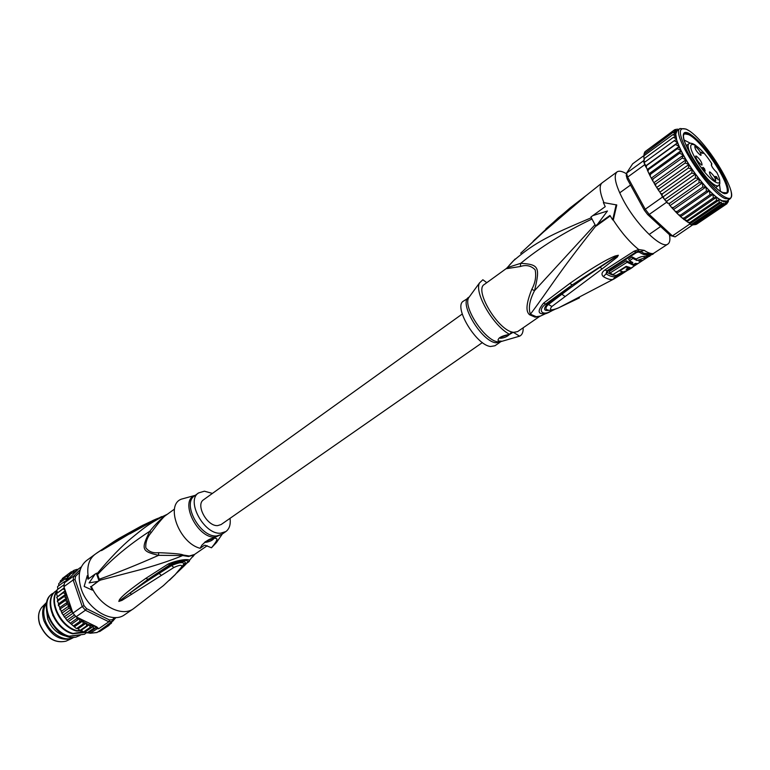 <?xml version="1.0" encoding="UTF-8"?>
<svg xmlns="http://www.w3.org/2000/svg" width="770" height="770" viewBox="0 0 770 770"><rect width="100%" height="100%" fill="white"/><g stroke="black" fill="none" stroke-linecap="round" stroke-linejoin="round"><path stroke-width="1.16" d="M46.71 602.255L46.027 602.987C42.379 607.511 41.667 613.43 43.89 620.726C50.425 635.067 59.56 641.063 71.292 638.705L73.573 637.502M73.294 637.531C64.334 642.43 49.049 633.017 45.045 619.908C42.937 613.084 43.447 607.415 46.575 602.9M46.508 610.427L47.663 618.82C51.282 628.118 57.288 633.864 65.681 636.068M96.346 573.226L98.935 580.628L97.809 581.398L89.099 582.9L95.22 573.997L97.184 573.178L97.578 574.526C112.083 558.799 129.485 544.38 149.775 531.281C140.891 549.337 141.545 551.359 158.639 555.334L182.683 555.526C170.555 560.81 150.41 566.98 139.774 569.829L99.648 580.301L91.332 586.519L97.809 581.398M99.773 580.57L98.935 580.628M99.648 580.301L97.578 574.526M91.332 586.519L93.103 590.061L92.323 590.118L84.161 586.442L87.289 575.613L88.001 579.204L95.22 573.997M92.323 590.118L90.562 586.576M166.734 514.707L166.705 514.716C164.761 515.361 159.583 521.338 151.19 532.628C147.214 537.306 145.415 542.359 145.809 547.788C148.822 551.695 153.076 553.322 158.582 552.677C173.77 553.293 181.999 554.082 183.279 555.035L182.683 555.526L188.506 556.508L193.953 554.958L188.968 560.955M168.264 563.967L169.968 564.718C179.16 559.694 193.54 558.943 185.483 563.813L187.206 562.88C195.397 557.99 180.401 558.75 168.264 563.967L145.857 578.337C130.409 589.088 121.573 596.288 119.36 599.907L118.821 601.437L121.978 600.369L173.866 567.5C179.834 564.776 182.403 564.622 181.566 567.038L175.214 574.564L163.404 585.624L133.431 608.752C122.902 616.654 102.343 607.395 93.103 590.061M177.427 572.312L187.091 562.995M87.289 575.613L88.069 575.565C86.914 565.94 89.214 558.876 94.98 554.371L86.481 560.599C79.098 566.72 77.356 576.191 81.245 589.031C87.799 609.801 112.584 624.085 124.74 614.681L133.431 608.752M167.369 514.245L167.234 514.312C148.177 523.754 142.517 529.231 131.429 538.134C121.66 546.2 110.264 557.971 97.251 573.457M96.202 553.486L118.522 538.663L141.334 526.025M88.069 575.565L88.666 578.722M155.627 519.288L142.479 525.438L113.026 542.417L101.861 550.406L130.457 533.235L152.864 521.088M152.566 520.616L155.675 519.259M167.398 514.225L152.508 521.386L129.755 533.908M207.217 545.709L194.81 554.275M211.481 547.778C216.033 542.292 217.737 539.241 216.582 538.625L214.618 538.192C210.99 537.932 206.755 540.232 201.913 545.121L200.123 548.288L204.271 545.362L205.33 545.314L211.481 547.778L216.524 542.446L222.116 534.293M204.647 542.244L205.686 542.34C209.844 541.666 212.655 540.319 214.108 538.307L214.118 538.23M195.253 495.331L181.441 499.133C165.001 504.86 179.237 543.091 200.123 548.288M158.582 552.677L158.639 555.334C136.877 564.93 117.069 572.899 99.224 579.232M167.311 514.283L167.234 514.312C161.18 518.547 155.357 524.206 149.775 531.281L151.19 532.628M230.037 518.335C230.817 524.476 229.431 528.894 225.86 531.56L220.634 533.196C204.233 534.9 185.57 500.664 198.554 492.944L204.377 491.193L212.424 493.416M213.521 538.297L205.321 541.714M113.026 542.417L112.382 543.716L101.034 550.704L132.296 532.176M130.342 533.302L101.861 550.406M152.508 521.386L161.642 516.583M155.107 519.943L155.925 519.163M183.626 564.679L185.483 563.813L180.421 568.924M131.612 594.43L130.024 593.131C144.115 582.9 149.351 579.685 159.14 573.39L171.546 565.546C179.352 562.244 183.472 561.754 183.905 564.063L181.566 567.038M118.821 601.437L148.09 579.309L170.825 564.949L173.866 567.5M145.857 578.337L148.09 579.309L169.968 564.718L170.825 564.949C178.553 561.176 188.843 560.233 184.04 564.179L183.828 564.256M119.36 599.907L120.149 600.176L118.927 601.351M79.589 572.312L75.498 576.345L75.056 579.608L83.988 605.595L86.625 608.675L109.561 620.004L112.526 619.706L114.499 617.559M80.273 569.588L73.67 576.066L75.498 576.345M78.107 569.222L81.36 566.845M76.23 569.848L78.261 569.126L77.241 570.272L71.754 573.448L68.828 573.727L69.8 575.344L66.846 576.056L68.001 577.856L65.248 578.78L66.682 580.619L77.241 570.272M66.682 580.619L64.074 581.87L65.171 582.091L64.487 582.765L63.929 586.673L73.14 579.983L73.67 576.066L64.487 582.765M66.191 581.09L65.026 582.197M90.234 633.248L97.049 632.526L112.41 621.428L108.859 621.785L98.675 628.753L97.184 628.724L90.234 633.248L83.256 631.833L81.293 630.235L80.041 630.524L78.126 628.715L76.163 628.387L67.096 620.524L61.754 612.968L61.533 611.236L69.521 605.547L66.634 604.575L59.839 609.157L59.858 607.54L67.837 601.832L65.065 600.629L58.337 605.249L58.597 603.776L66.557 598.059L63.939 596.644L57.269 601.322L57.75 600.023L65.7 594.296L63.275 592.717L56.653 597.433L65.277 590.609M75.056 579.608L73.14 579.983L82.255 606.539L72.929 613.122L76.076 616.789L85.412 610.235L82.255 606.539L83.988 605.595M61.533 611.236L60.243 609.137M99.927 631.41L106.453 626.963L107.906 625.067L109.013 625.394L101.9 630.072M100.013 631.362L97.925 631.929M59.858 607.54L58.693 605.201M58.597 603.776L57.577 601.235M57.75 600.023L56.922 597.308M57.346 596.346L56.499 593.651L64.314 587.779M57.394 592.804L56.864 590.032M57.808 589.281L57.557 586.711M58.645 585.826L58.789 583.535M60.002 582.621L60.397 580.811M61.937 579.646L62.466 578.395M64.516 576.884L71.196 571.821L71.802 572.986M71.591 609.176L71.87 610.013L71.138 608.878L68.617 608.435L62.216 612.978M71.581 624.124L79.608 618.512L78.838 618.137L96.779 626.886L98.675 628.753M73.391 626.01L79.83 621.515L79.628 618.522M76.769 628.378L83.208 623.912L82.746 620.976L79.83 621.515M80.244 630.312L86.692 625.856L86.182 623.132L83.208 623.912M83.776 631.766L90.225 627.319L89.349 624.663L86.692 625.856M65.257 590.561L64.978 589.743L65.277 590.619L63.275 592.717M63.939 596.644L65.7 594.296M65.065 600.629L66.557 598.059M66.634 604.575L67.837 601.832M68.617 608.435L69.521 605.547M71.572 609.128L65.277 590.619M72.495 571.388L73.91 570.358L73.843 571.176L71.167 571.841M76.846 569.396L73.91 570.358M57.76 586.48L64.074 581.87M58.944 583.39L65.248 578.78M60.551 580.667L66.846 576.056M62.543 578.328L68.828 573.727M57.019 589.859L64.141 584.68M63.929 586.673L64.978 589.743M71.87 610.013L72.929 613.122M109.561 620.004L108.859 621.785L85.412 610.235L86.625 608.675M76.076 616.789L78.838 618.137M77.039 617.434L76.625 618.724L79.166 618.435M90.225 627.319L92.92 626.597L93.748 628.282L96.221 627.646L97.184 628.724M70.195 623.228L76.625 618.724M74.7 626.578L82.746 620.976M78.126 628.715L86.182 623.132M81.293 630.235L89.349 624.663M84.941 632.083L92.92 626.597M87.299 632.719L93.748 628.282M88.463 632.969L96.221 627.646M68.655 621.313L75.681 616.375M67.231 620.091L74.459 614.999M65.97 618.185L73.006 613.218M64.555 616.654L70.965 612.121L72.361 611.977M71.629 609.638L70.965 612.121M63.583 614.807L71.581 609.147M56.73 593.497L63.073 588.896L64.988 590.128M64.208 588.001L63.073 588.896M115.991 617.53L112.41 621.428L112.526 619.706M113.286 620.755L113.527 620.216M112.478 621.361L113.19 620.591M111.371 623.257L111.881 621.794M109.629 624.47L111.332 623.296L110.611 622.67M109.042 625.375L109.946 623.122M103.594 628.06L105.317 626.703L106.453 626.963M52.418 593.574L51.176 594.527C39.366 603.131 50.214 631.708 68.617 636.53L84.565 634.239L69.108 636.184C50.464 631.438 39.424 601.707 52.418 593.574L53.602 593.169M86.336 632.709L84.565 634.239M80.176 635.337L75.855 637.194L70.821 637.56C64.776 636.492 59.521 633.2 55.045 627.704L54.574 627.107M52.697 615.326L60.82 626.751M80.889 632.103L82.39 631.4M90.273 625.327L91.11 624.114M61.003 610.851L61.504 611.89M62.938 614.431L63.631 615.49M65.566 618.012L66.037 618.56M90.61 625.769L91.9 624.913M79.425 630.245L77.01 630.717C60.974 626.453 49.107 602.621 56.845 591.533M83.218 631.824L73.054 633.46C54.073 628.455 43.438 598.608 56.268 590.773L56.73 590.475M68.617 636.53L69.108 636.184M56.027 590.956L55.787 591.129C42.812 599.243 53.9 629.023 72.553 633.797L73.054 633.46M56.778 591.254C48.327 601.755 59.848 626.587 76.509 631.063L77.01 630.717M59.579 607.289L59.8 607.876M61.138 610.947L61.513 611.688M63.227 614.604L63.612 615.182M72.553 633.797L85.489 632.372M76.509 631.063L81.745 630.784M72.38 637.618L75.855 637.194M482.405 342.563L221.115 524.543L217.698 525.602C207.159 526.613 195.253 504.716 203.588 499.759L462.231 314.035M716.928 172.682L716.543 172.076M704.8 170.391L703.02 168.399L704.675 170.478M716.033 177.1L715.994 176.494L716.485 176.725M716.398 178.621L715.138 176.417L716.139 177.023M716.552 177.86L715.494 176.59M716.726 176.975L718.189 179.862L716.379 176.946M705.176 171.036L702.336 167.667L703.587 168.264L703.058 167.34L704.512 168.707L705.176 171.036M701.663 152.999L701.114 152.181L702.923 153.471M703.241 153.249L701.788 152.903M700.421 155.213C696.86 152.104 694.983 149.178 694.771 146.435L695.425 146.502C698.977 149.621 700.854 152.547 701.056 155.28L700.421 155.213M715.128 180.844C711.547 177.735 709.651 174.771 709.44 171.951L710.056 172.008C713.636 175.137 715.532 178.091 715.734 180.902L715.128 180.844M701.441 164.953C697.832 161.825 695.926 158.851 695.724 156.05L696.388 156.118C699.997 159.265 701.894 162.229 702.086 165.021L701.441 164.953M711.846 163.894L711.393 164.876L711.596 163.558C710.806 165.386 712.51 168.293 716.716 172.287C727.371 193.029 707.919 181.027 695.579 158.745C682.692 136.511 697.851 141.719 711.75 163.635L711.73 163.625M719.469 184.299L720.393 191.095M720.335 170.016C729.873 187.514 730.874 195.272 723.348 193.28L719.661 191.037C709.969 183.298 700.421 171.537 691.017 155.781L684.155 140.833C682.095 133.345 683.693 130.852 688.938 133.354C698.862 139.697 709.324 151.921 720.335 170.016M670.381 235.553L647.666 214.58L649.235 214.435L672.451 235.899L675.126 236.871L670.381 235.553L672.451 235.899L689.718 224.08L691.094 224.686L721.74 203.713L723.511 203.29L723.848 204.397L725.523 203.01L725.542 204.425L726.918 202.231L726.803 203.819L696.975 223.926M726.996 203.665L727.765 200.922L727.727 202.491M728.256 201.769L728.42 199.988M653.143 178.881L682.21 158.042L686.06 159.717L653.923 182.702L652.691 180.767L653.143 178.881L651.786 179.131L650.14 175.984L650.621 174.126L649.149 174.001L647.955 171.392L648.484 169.602L647.397 170.112L647.291 169.487L679.198 146.483L675.569 144.51L677.677 142.681L645.915 165.733L644.018 162.691L645.481 166.233L645.915 165.733M647.666 214.58L644.355 210.239L645.26 209.228L627.637 177.11L627.146 178.842L626.251 175.522L626.568 173.135L632.651 163.817L643.826 155.655M666.579 202.26L649.235 214.435L645.26 209.228L662.575 197.005L667.677 203.299L669.736 203.232L699.064 182.683L702.461 182.913L702.76 187.11L705.955 186.956L673.567 209.507L676.358 212.607L677.071 211.538L675.155 211.365M644.654 164.742L627.637 177.11L627.252 175.849L626.568 173.135L643.518 160.786L644.018 162.691L674.202 140.718L677.677 142.681L676.233 138.677L673.307 137.406L675.964 136.396L672.893 134.625L675.781 134.019L672.961 132.411L643.884 154.202M644.355 210.239L627.146 178.842M675.126 236.871L692.355 225.1L691.094 224.686L692.355 225.1M689.718 224.08L691.094 224.686M673.567 209.507L672.739 208.766L673.423 207.573L671.498 207.371L670.093 205.58M669.168 204.705L670.054 205.542M669.13 204.589L669.736 203.232M690.18 223.252L690.055 222.405L688.226 222.338L690.18 223.252L689.41 223.781M689.853 223.204L687.697 222.116M662.575 197.005L661.728 195.484L663.172 196.793L664.558 199.671L666.599 201.297L667.677 203.299M660.804 193.655L662.007 195.291L662.537 193.751L660.804 193.655L659.9 192.182M661.834 195.118L660.641 193.511M659.149 188.794L688.361 168.043L692.153 169.265L659.88 192.134L658.697 190.565L659.149 188.794L657.532 188.794L655.559 185.657L656.001 183.809L654.51 183.924L653.923 182.702M646.3 167.619L645.481 166.233M647.291 169.487L646.194 167.071L646.771 165.406L645.751 166.041M644.808 162.114L643.787 160.343L643.518 160.786M644.057 160.15L644.711 158.274L644.076 159.39M644.095 158.812L643.787 156.349L644.394 155.453L643.71 156.676M643.884 155.925L644.557 153.201M644.298 153.413L644.74 152.017M645.655 151.209L674.587 129.774L676.493 130.467L673.5 130.813L675.993 132.074L672.961 132.411M645.193 151.546L673.5 130.813M676.147 129.36L674.732 129.687M678.505 129.312L676.965 129.167M695.936 224.484L692.413 224.946M694.79 224.253L723.848 204.397M723.511 203.29L692.038 224.802M690.055 222.405L719.257 202.394L721.326 202.337L721.74 203.713M721.326 202.337L689.785 223.926M718.997 200.142L686.965 221.577L687.167 220.538L716.427 200.441L718.997 200.142L719.257 202.394M688.226 222.338L687.292 221.914M716.177 197.476L684.001 219.633L683.548 219.123L684.01 218.083L713.309 197.89L716.177 197.476L716.427 200.441M687.167 220.538L684.001 219.633M712.953 194.338L680.593 216.697L680.016 216.12L680.622 215.061L709.95 194.781L712.953 194.338L713.309 197.89M684.01 218.083L682.153 217.987L680.593 216.697M696.561 224.214L725.542 204.425M680.622 215.061L678.736 214.946L676.358 212.607M673.423 207.573L702.76 187.11M686.051 129.052L680.074 128.542C670.121 132.44 708.747 192.567 725.263 198.622L729.893 198.987L726.793 201.095L722.231 200.787C717.987 198.843 712.568 194.233 705.955 186.956L702.461 182.913L670.083 205.561M664.558 199.671L695.377 177.976L698.948 178.563L699.064 182.683M702.461 182.913L698.948 178.563L666.599 201.297M662.537 193.751L691.787 173.058L695.493 173.991L695.377 177.976M698.948 178.563L695.493 173.991L663.172 196.793M695.493 173.991L692.153 169.265L691.787 173.058M656.001 183.809L685.146 162.999L688.986 164.472L688.361 168.043M692.153 169.265L688.986 164.472L656.781 187.408M688.986 164.472L686.06 159.717L685.146 162.999M686.06 159.717L683.423 155.078L682.21 158.042M683.423 155.078L681.123 150.641L679.602 153.249L683.423 155.078L651.362 178.101M681.123 150.641L679.198 146.483L677.379 148.706L681.123 150.641L649.158 173.683M650.621 174.126L679.602 153.249M648.484 169.602L677.379 148.706M646.771 165.406L675.569 144.51M680.074 128.542L677.051 130.756L675.781 134.019L676.599 139.303L674.202 140.718M644.711 158.274L673.307 137.406M644.394 155.453L672.893 134.625M677.071 211.538L706.408 191.162L709.449 190.739L709.95 194.781M709.449 190.739L677.071 213.194M705.955 186.956L706.408 191.162M679.198 146.483L677.677 142.681M684.347 140.13L690.44 143.258M469.979 295.978L468.584 297.884L463.396 301.157C453.116 306.614 476.187 345.287 490.567 346.5L494.946 345.759L500.259 342.092L495.745 342.775C481.356 341.216 458.477 302.735 468.632 297.364L469.228 296.999M630.245 267.758L627.069 269.481L626.106 269.308L628.349 267.883L625.837 267.046L619.725 270.896L623.228 271.887C627.56 270.674 631.275 268.624 634.384 265.737L627.107 262.262L626.299 260.751L609.185 271.541L609.975 273.052L612.93 274.601L626.164 266.324L630.139 267.546M609.975 273.052L627.107 262.262M629.437 260.741L632.815 262.531L631.284 263.533L633.797 264.38L635.317 263.388L637.82 263.619L641.294 261.338L638.802 261.097L642.815 260.337L646.29 258.008L644.548 257.911L636.963 260.51L632.93 258.431L629.437 260.741L628.628 259.23L632.122 256.92L632.93 258.431M508.373 334.575L499.951 337.568M627.887 267.017L628.349 267.883M626.299 260.751L631.063 263.109M631.082 261.694L630.495 262.06L631.284 263.533M640.717 260.26L641.294 261.338M636.963 260.51L636.174 259.047C639.475 257.151 641.997 256.285 643.759 256.449L645.491 256.525L646.29 258.008M632.122 256.92L636.174 259.047M499.566 337.847L500.413 338.29C504.985 337.905 508.45 336.105 510.808 332.881M523.157 327.789C523.331 332.168 522.137 334.96 519.567 336.163L502.194 341.235L498.363 340.975L498.007 339.984L498.729 338.627C499.951 336.923 503.599 335.499 509.663 334.363C493.541 326.297 474.002 292.783 479.517 282.917L482.867 279.751L486.794 282.686M622.535 271.781L616.751 275.169C614.46 275.804 611.332 274.919 607.366 272.503L607.684 271.088L636.809 252.348L639.119 252.079C642.998 254.552 646.03 255.534 648.225 255.024L645.703 256.92M635.731 263.475L633.826 264.707M509.663 334.363L513.224 332.245L519.567 336.163M513.629 332.351L517.632 331.601L539.577 316.47M540.309 316.095L536.238 316.691L530.424 314.208L529.519 314.728C527.825 312.967 523.793 309.376 531.791 289.308C535.314 282.84 536.44 276.334 535.14 269.769C531.021 265.66 526.083 264.572 520.318 266.516L506.015 268.749L484.311 284.476C474.031 289.847 497.738 329.868 512.704 332.178M618.166 255.38L600.138 267.19L618.349 255.255L615.076 256.025L615.557 256.747L572.322 284.842L545.757 304.006L547.278 303.958L572.322 284.842L569.723 283.485C589.945 269.259 605.066 260.106 615.076 256.025M549.164 310.31C543.764 311.157 543.129 309.039 547.278 303.958L548.461 304.487C546.296 306.219 545.555 307.875 546.257 309.453L548.712 310.252M553.37 309.819C542.581 317.269 536.7 310.618 545.757 304.006L543.495 303.207L569.723 283.485M579.463 297.865L558.337 307.962C550.916 310.82 548.75 310.329 551.849 306.498L548.461 304.487L561.985 294.169C570.224 287.836 586.163 276.315 600.138 267.19L602.053 268.951L617.271 257.103L618.349 255.255M607.366 272.503L606.048 273.879L606.904 270.838L636.039 252.079L638.195 251.222L640.804 251.511L639.119 252.079M623.382 271.897L615.548 276.555L616.751 275.169M634.201 265.13L636.578 263.6M640.977 260.741L641.622 260.318M645.972 257.43L648.138 255.977L647.416 255.765M638.195 251.222L638.676 249.499L644.192 250.365L640.804 251.511L643.864 253.263L650.024 254.514L652.854 254.033L650.14 254.591L648.138 255.977L649.764 256.275M649.678 254.937L652.739 254.36L653.634 253.465L652.71 253.975L643.864 253.263L649.033 254.639M565.979 212.453L569.665 209.286L569.964 208.016L586.394 195.339L569.665 209.286L584.266 197.139M586.22 195.484L584.257 197.139M669.419 234.667C670.381 239.47 669.9 242.579 667.985 243.984C661.921 249.672 636.482 225.061 623.363 200.238C615.413 185.002 613.305 175.57 617.02 171.922C619.013 170.555 622.17 171.171 626.482 173.779M506.015 268.749L507.045 267.854M549.308 312.225L546.334 313.506C537.807 314.853 536.863 311.427 543.495 303.207M551.849 306.498L602.053 268.951M610.235 215.918L596.269 226.005L595.585 225.774L590.927 216.996L605.23 206.649L603.362 202.558L616.78 204.964L613.286 220.095C621.525 232.723 629.985 242.521 638.676 249.499L634.057 251.213L604.864 269.981C601.639 272.339 601.139 274.553 603.372 276.642C607.482 279.115 610.726 280.02 613.113 279.337L620.649 274.794M540.068 316.229L541.185 315.719M595.893 225.88C556.546 275.333 550.531 287.422 530.424 314.208C528.182 308.154 529.548 300.31 534.515 290.675C540.299 266.959 538.904 264.437 520.732 263.321L507.228 267.652L515.14 258.989M531.791 289.308L534.515 290.675L595.027 224.725M520.318 266.516L520.732 263.321C540.136 247.266 563.89 232.492 591.995 219.007M586.394 195.339L543.302 232.203L520.684 253.234M543.302 232.203L543.687 231.683M583.949 197.544L543.562 231.799L520.655 253.272M569.964 208.016L545.863 228.892M613.286 220.095L612.67 219.874L616.173 204.733M592.707 215.667L607.453 210.999L597.376 224.445L609.956 215.456L612.67 219.874M509.201 265.352L513.301 260.914M513.301 260.905C535.978 241.539 550.444 235.071 591.322 217.737M595.585 225.774L597.376 224.445M726.38 193.058C733.011 187.716 702.683 140.929 688.601 134.615L689.352 134.067C703.818 140.573 734.84 189.083 726.793 192.837L722.915 192.538C709.026 187.437 676.484 136.829 684.838 133.508L689.352 134.067L688.601 134.615L684.491 133.826M684.838 133.508L683.24 135.318M724.56 193.742L726.793 192.837M67.106 640.65L65.922 641.198C54.718 643.451 46.017 637.762 39.819 624.133C37.72 617.184 38.404 611.544 41.888 607.222L46.027 602.987M42.802 606.288L41.888 607.222C38.327 611.601 37.595 617.299 39.694 624.297C45.902 637.935 54.641 643.566 65.922 641.198L71.292 638.705M114.066 541.483L96.991 552.908M117.204 539.462L113.739 541.685M183.279 555.035L189.391 555.998L194.502 554.467M222.443 533.928L215.427 537.142C197.332 538.981 178.736 500.25 195.185 495.379M198.554 492.944L194.646 495.774C181.633 503.522 200.238 537.681 216.659 535.949L221.895 534.303L225.86 531.56M142.479 525.438L141.642 526.94M175.214 574.564L182.471 566.402M161.363 575.334L158.293 572.764M90.735 633.152L97.155 632.459M107.415 624.855L109.571 623.373M89.705 625.096L96.779 626.886M79.83 619.013L82.313 620.966M83.006 621.467L85.73 623.18M86.452 623.575L88.974 624.797M65.036 590.917L65.363 593.843M65.498 594.661L66.181 597.645M66.413 598.473L67.433 601.466M67.76 602.284L69.098 605.23M69.502 606.029L71.138 608.878M71.312 573.38L69.762 574.892M69.348 575.373L67.924 577.365M67.596 577.933L66.547 580.128M707.64 178.977C712.962 184.415 716.552 186.648 718.41 185.657C719.315 183.789 720.633 185.541 719.209 178.544M716.148 171.922L716.735 172.297M695.782 145.424C692.702 143.258 690.372 142.72 688.813 143.807C687.264 145.222 688.168 149.351 691.527 156.185M725.696 197.38C746.775 207.553 707.091 139.004 686.763 129.456L686.676 129.408C677.523 126.059 678.274 134.481 688.909 154.683C699.439 173.279 716.966 193.559 725.61 197.341L725.696 197.38M709.776 191.201C714.907 196.369 719.151 199.709 722.529 201.201C725.369 202.394 727.188 202.096 727.987 200.287M658.725 190.642L657.493 188.756M655.588 185.734L654.481 183.895M702.846 183.558L705.618 186.763M699.295 179.189L702.086 182.644M695.791 174.588L698.534 178.216M692.403 169.814L695.05 173.568M689.179 164.982L691.691 168.784M686.195 160.17L688.515 163.943M683.49 155.463L685.589 159.14M681.123 150.949L682.952 154.472M679.14 146.714L680.661 150.006M677.562 142.825L678.765 145.848M676.416 139.36L677.273 142.046M675.733 136.377L676.233 138.677M675.502 133.913L675.646 135.799M675.752 131.959L675.511 133.46M678.216 129.899L675.839 131.709M706.379 187.601L709.218 190.633M500.798 341.649L502.021 341.283M479.517 282.917L468.584 297.884C463.059 307.5 484.84 340.427 497.69 341.822L502.194 341.235M627.069 269.481L626.761 268.894M633.951 265.072L633.546 264.322M643.759 256.449L644.548 257.911M648.225 255.024L649.283 254.629M564.978 296.411L560.781 293.486M634.057 251.213L636.809 252.348M604.864 269.981L607.684 271.088M603.372 276.642L606.048 273.879C610.061 276.315 613.228 277.2 615.548 276.555L613.113 279.337M667.985 243.984L620.784 274.736L618.56 274.207M644.192 250.365C648.215 252.955 651.362 253.984 653.634 253.465M539.135 316.739L535.063 317.153L529.519 314.728M614.133 278.875L620.966 274.601M554.929 309.328L539.472 316.528M534.871 239.489L534.418 240.057M617.02 171.922L602.13 182.827C599.022 185.455 599.618 192.067 603.93 202.654M96.279 553.428L94.98 554.371M97.02 552.889L96.356 553.37M192.692 556.874L194.502 554.621M215.119 538.192L216.582 538.625M166.705 514.716L174.472 509.095M155.867 519.173L158.456 518.162M176.85 572.928L185.041 565.093M175.502 574.343L169.458 580.234M59.839 609.157L60.089 609.705M61.754 612.968L62.072 613.517M64.045 616.616L64.42 617.145M66.682 620.043L67.096 620.524M87.308 632.901L86.76 632.796M58.51 605.769L58.337 605.249M56.268 590.773L55.787 591.129M80.561 632.141L81.861 630.919M649.129 234.484L660.612 226.524M619.686 192.856L630.543 185.031M711.355 165.415L711.855 163.856M715.811 187.457L718.41 185.657M686.243 145.655L688.813 143.807M686.657 129.37L688.505 130.486M730.874 190.383C731.952 194.877 731.625 197.746 729.893 198.987M652.691 180.767L651.786 179.131M626.867 177.899L627.252 175.849M671.498 207.371L672.739 208.766M657.532 188.794L658.697 190.565M654.51 183.924L655.559 185.657M650.14 175.984L649.408 174.501M647.955 171.392L647.397 170.112M646.194 167.071L645.818 166.022M644.067 159.477L643.99 158.947M694.319 224.532L693.664 224.465M686.965 221.577L685.338 220.47M683.548 219.123L682.153 217.987M680.016 216.12L678.736 214.946M634.028 265.092L633.633 264.341M511.857 332.274L514.764 332.813M614.152 278.865L558.375 307.962C552.398 310.541 548.365 311.032 546.257 309.453L548.471 310.214M636.925 251.607L640.139 251.241L636.925 251.607M650.14 254.591L649.649 254.581M602.13 182.827L558.433 217.679L533.158 241.222"/></g></svg>
